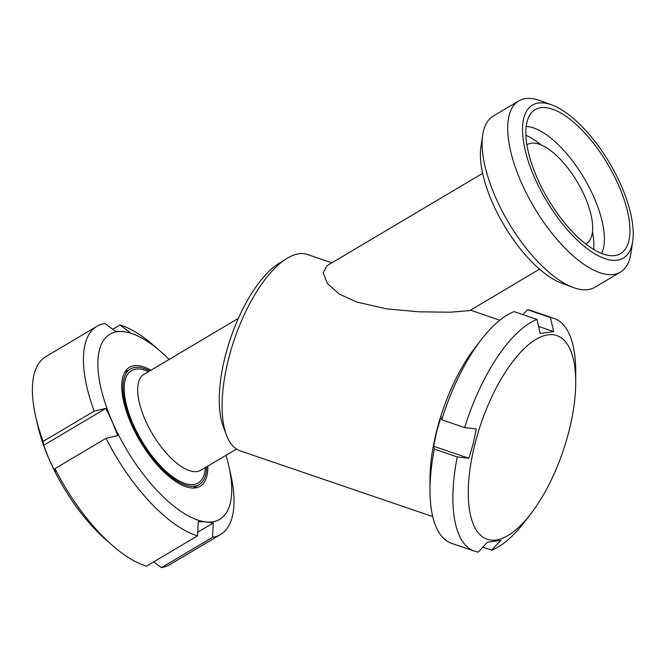 <?xml version="1.0" encoding="UTF-8"?>
<svg xmlns="http://www.w3.org/2000/svg" width="666" height="666" viewBox="0 0 666 666"><rect width="100%" height="100%" fill="white"/><g stroke="black" fill="none" stroke-linecap="round" stroke-linejoin="round"><path stroke-width="1" d="M614.477 176.49A83.691 34.59 -120.7 0 1 616.666 255.195A83.691 34.59 -120.7 0 1 541.283 186.73A83.691 34.59 -120.7 0 1 531.859 112.321A83.691 34.59 -120.7 0 1 614.477 176.49M526.19 126.415A76.482 31.61 -120.7 0 1 590.259 189.435A76.482 31.61 -120.7 0 1 601.581 253.421M592.474 231.685A76.482 31.61 -120.7 0 1 593.664 249.45M526.898 144.855A57.651 23.826 -120.7 0 1 527.389 144.539A57.651 23.826 -120.7 0 1 582.017 190.593A57.651 23.826 -120.7 0 1 586.238 243.689A57.651 23.826 -120.7 0 1 585.73 243.972L586.238 243.689M206.635 466.783A67.258 27.797 -120.7 0 1 199.134 484.64A67.258 27.797 -120.7 0 1 132.384 424.55A67.258 27.797 -120.7 0 1 130.469 368.964A67.258 27.797 -120.7 0 1 149.742 370.937M620.412 272.119L594.83 287.304A99.542 41.142 -120.7 0 1 573.243 287.512A99.542 41.142 -120.7 0 1 500.499 207.8A99.542 41.142 -120.7 0 1 482.692 134.965A99.542 41.142 -120.7 0 1 493.215 116.109L518.797 100.924A99.542 41.142 59.3 0 0 526.082 192.616A99.542 41.142 59.3 0 0 620.412 272.119A99.542 41.142 59.3 0 0 630.935 253.271L632.7 241.267A88.978 36.772 -120.7 0 1 595.654 254.32A88.978 36.772 -120.7 0 1 538.977 187.054A88.978 36.772 -120.7 0 1 551.764 104.912A88.978 36.772 -120.7 0 1 616.783 176.165A88.978 36.772 -120.7 0 1 632.7 241.267M551.764 104.912L540.384 100.716A99.542 41.142 59.3 0 0 518.797 100.924M573.243 287.512L561.863 283.316A88.978 36.772 -120.7 0 1 496.844 212.063A88.978 36.772 -120.7 0 1 480.927 146.961L482.692 134.965M530.569 514.185L524.1 522.527A122.985 49.45 -71.1 0 1 491.633 550.191L500.84 540.401L487.395 542.282L478.188 552.072A122.985 49.45 -71.1 0 1 474.567 551.198L451.648 543.373A122.985 49.45 -71.1 0 1 429.995 490.384L429.978 479.836A107.617 43.265 -71.1 0 1 436.655 430.935A107.617 43.265 -71.1 0 1 475.141 347.602L481.61 339.26A122.985 49.45 -71.1 0 1 514.077 311.605L536.987 319.43L540.176 333.45L553.621 331.568L550.432 317.549A122.985 49.45 -71.1 0 1 554.062 318.423A122.985 49.45 -71.1 0 1 575.715 371.403L575.732 381.959A107.617 43.265 -71.1 0 1 569.055 430.852A107.617 43.265 -71.1 0 1 530.569 514.185A107.617 43.265 -71.1 0 1 478.08 532.534A107.617 43.265 -71.1 0 1 474.95 444.014A107.617 43.265 -71.1 0 1 535.322 339.768A107.617 43.265 -71.1 0 1 575.732 381.959M464.66 427.614L441.749 419.788L441.017 416.916L436.771 431.385L433.608 446.22L434.34 449.1L457.251 456.926L468.906 458.275L473.143 443.806L476.315 428.971L464.66 427.614A122.985 49.45 -71.1 0 1 536.987 319.43M441.749 419.788A122.985 49.45 -71.1 0 1 481.61 339.26M550.432 317.549L527.522 309.723L522.91 314.618M527.522 309.723A122.985 49.45 -71.1 0 1 531.143 310.597L554.062 318.423M539.543 269.172L469.771 310.589L450.424 312.204L418.706 311.805L386.621 308.866L356.468 301.981L339.277 294.056L327.356 283.466L323.235 272.777L326.881 265.792L482.65 173.326M331.859 262.837L307.442 254.504A103.771 41.725 108.9 0 0 286.696 258.558A103.771 41.725 108.9 0 0 228.53 359.049A103.771 41.725 108.9 0 0 226.432 435.006A103.771 41.725 108.9 0 0 240.368 450.907L432.742 516.608M226.432 435.006L223.293 426.64A96.087 38.636 -71.1 0 1 225.233 356.302A96.087 38.636 -71.1 0 1 279.087 263.253L286.696 258.558M474.567 551.198A122.985 49.45 -71.1 0 1 457.251 456.926M553.621 331.568L538.578 326.432M468.906 458.275L433.608 446.22M429.995 490.384A122.985 49.45 -71.1 0 1 434.34 449.1M491.633 550.191L482.8 547.169M525.882 135.265A76.482 31.61 -120.7 0 1 540.909 144.822M125.574 371.004A69.181 28.588 -120.7 0 1 127.198 370.912M207.817 466.083A69.181 28.588 -120.7 0 1 200.116 486.297A69.181 28.588 -120.7 0 1 191.475 487.97A69.181 28.588 -120.7 0 1 135.306 432.525A69.181 28.588 -120.7 0 1 129.495 367.316A69.181 28.588 -120.7 0 1 138.137 365.642A69.181 28.588 -120.7 0 1 150.924 370.238M94.181 411.13L105.861 408.408L112.279 421.703A107.617 44.472 -120.7 0 1 123.318 331.66L115.326 331.218L104.928 323.51A121.07 50.033 -120.7 0 0 96.928 326.307L45.887 356.601A121.07 50.033 -120.7 0 0 35.664 416.433A121.07 50.033 -120.7 0 0 43.148 441.425L94.181 411.13A121.07 50.033 -120.7 0 1 96.928 326.307M106.036 438.311A121.07 50.033 -120.7 0 0 197.511 535.864L198.293 521.52L206.285 521.953A107.617 44.472 -120.7 0 1 112.279 421.703L117.707 435.589L106.036 438.311L54.995 468.606L55.494 472.519L49.076 459.215A107.617 44.472 -120.7 0 1 37.587 424.966L35.664 416.433M197.511 535.864L146.47 566.158A121.07 50.033 -120.7 0 1 112.063 545.138L105.494 539.368A107.617 44.472 -120.7 0 1 49.076 459.215L43.648 445.329L43.148 441.425M112.063 545.138A121.07 50.033 -120.7 0 1 54.995 468.606M225.965 455.311A107.617 44.472 -120.7 0 1 228.821 466.158A107.617 44.472 -120.7 0 1 206.285 521.953L213.295 522.977L212.521 537.32L161.48 567.615L153.713 561.854M228.821 466.158L230.744 474.692A121.07 50.033 -120.7 0 1 220.521 534.523A121.07 50.033 -120.7 0 1 212.521 537.32M220.521 534.523L169.48 564.818A121.07 50.033 -120.7 0 1 161.48 567.615M160.914 351.756L154.346 345.987A121.07 50.033 -120.7 0 0 119.938 324.966L130.328 332.675L123.318 331.66A107.617 44.472 -120.7 0 1 160.914 351.756A107.617 44.472 -120.7 0 1 169.072 359.465M119.938 324.966L112.687 329.27M213.295 522.977L197.71 532.226M105.861 408.408L43.648 445.329M195.862 486.588A69.181 28.588 -120.7 0 1 195.005 487.962M236.538 449.034L200.774 470.263A55.728 23.035 -120.7 0 1 145.463 420.471A55.728 23.035 -120.7 0 1 143.881 374.417L238.378 318.323M205.369 467.532A65.335 27.006 -120.7 0 1 177.298 479.87A65.335 27.006 -120.7 0 1 133.308 424.608A65.335 27.006 -120.7 0 1 148.476 371.686M527.389 144.539L526.889 144.83M130.469 368.964L124.717 372.386M470.471 310.181L499.816 320.204M199.134 484.64L193.381 488.061"/></g></svg>
